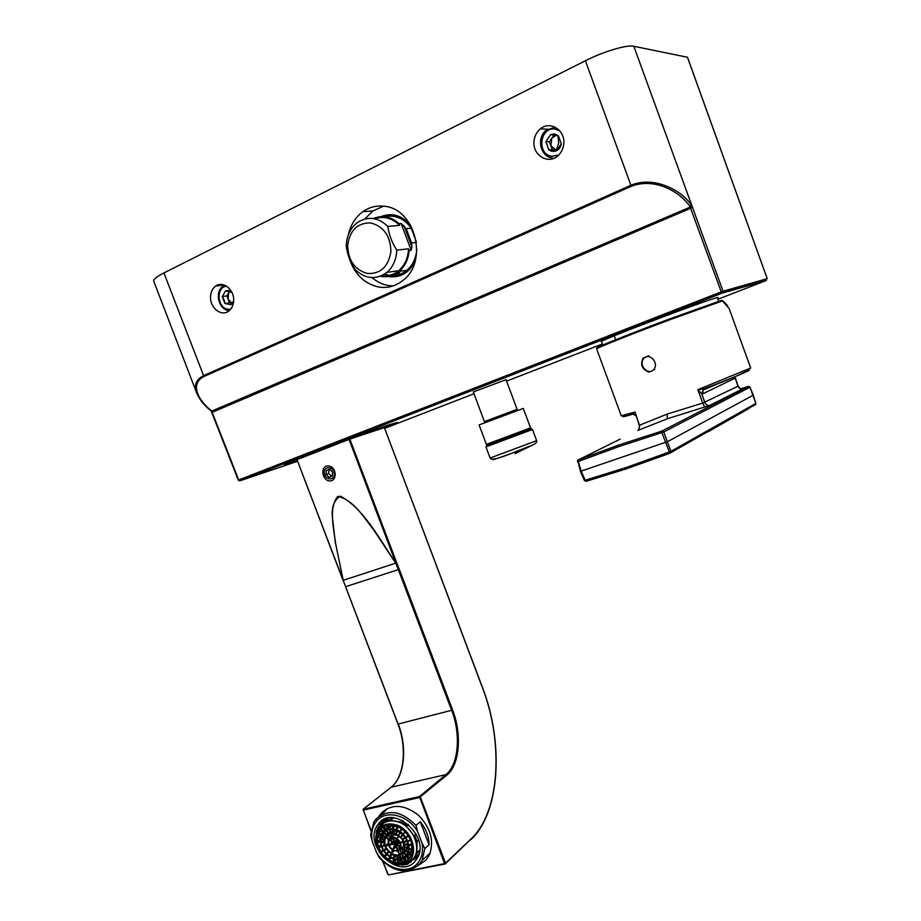 <?xml version="1.0" encoding="UTF-8"?>
<svg xmlns="http://www.w3.org/2000/svg" width="921" height="921" viewBox="0 0 921 921"><rect width="100%" height="100%" fill="white"/><g stroke="black" fill="none" stroke-linecap="round" stroke-linejoin="round"><path stroke-width="1.38" d="M233.658 300.73C233.381 305.323 231.701 308.788 228.638 311.125C221.27 316.951 209.769 307.706 210.529 296.654C210.805 291.911 212.544 288.365 215.779 286.028C223.135 280.491 234.464 289.758 233.658 300.73M687.446 57.275L633.821 46.257C626.982 44.53 603.439 51.53 585.388 60.751L163.926 272.95C156.823 276.588 153.404 279.293 153.68 281.055L153.749 281.239M348.299 234.913C350.59 224.908 355.46 217.149 362.932 211.623C369.436 207.087 376.585 205.302 384.368 206.258C415.037 208.687 428.415 260.793 403.559 279.926C396.237 286.028 388.017 288.411 378.922 287.076C364.048 283.795 354.032 273.802 348.886 257.086M534.053 140.959C534.617 135.94 536.724 131.899 540.362 128.859C550.125 120.283 565.69 130.414 563.733 144.206C563.192 148.891 561.28 152.713 558.022 155.695C548.306 165.055 532.131 155.016 534.053 140.959M197.094 393.992L196.564 392.657C193.778 385.358 196.046 379.728 203.368 375.733L630.77 185.317C653.599 175.577 681.252 189.979 691.28 204.876L689.967 206.477L721.258 291.876L238.712 479.968L211.6 410.87C198.694 400.854 189.242 384.161 203.921 376.528L631.288 186.318C654.543 177.2 679.917 191.672 689.967 206.477M393.117 285.936L388.547 285.545C382.514 284.531 377.011 281.884 372.038 277.624M364.843 218.991L372.821 211.001L383.55 206.154M210.978 410.801L211.6 410.87M297.345 460.546L284.255 464.506C281.227 464.311 362.241 433.63 388.766 424.961L397.55 422.451L384.587 428.138M601.701 341.875L601.183 341.645C603.704 338.721 722.029 294.144 718.138 297.621L717.494 298.105M473.325 391.943L506.078 379.682M545.865 141.65L550.608 134.639L554.43 133.959L558.345 135.675L561.303 143.745C560.797 147.026 559.208 149.352 556.514 150.745C553.763 151.93 551.184 151.574 548.812 149.686L545.865 141.65L550.608 134.639L558.345 135.675L561.303 143.745L556.514 150.745L548.812 149.686L545.865 141.65L549.411 141.742L552.335 149.732L556.871 150.365M553.958 135.042L549.411 141.742M548.812 149.686L552.335 149.732M556.169 150.261L550.873 145.737L551.771 138.265L556.1 135.329M556.917 150.319L556.33 150.284L558.748 142.824L557.873 135.594M233.554 302.019L230.918 304.736L224.897 303.493L222.249 296.562L225.61 290.829L228.546 290.437L231.873 292.268M233.646 300.983L230.918 304.736L224.897 303.493L224.171 299.935L222.249 296.562L225.61 290.829L232 292.544M229.513 291.416L226.877 295.894L229.513 302.802L232.127 303.343M222.249 296.562L226.877 295.894M224.897 303.493L229.513 302.802M232.138 303.32L228.189 299.348L228.558 293.051L229.939 291.52M349.842 439.11L296.999 459.637L343.153 580.667L335.601 543.309C333.563 527.422 328.601 508.104 337.754 496.373C353.169 499.619 363.68 516.992 373.914 530.22L395.88 563.479L396.824 563.065L349.842 439.11L384.379 427.586L482.351 687.446M398.045 723.929L343.303 580.633L335.29 542.193L332.285 516.082C331.618 506.608 334.3 499.942 340.356 496.12C364.497 509.163 380.166 540.42 395.869 563.099L349.047 439.398M329.407 466.095C337.27 467.661 337.201 482.719 328.532 480.762C321.187 479.012 320.543 464.288 329.407 466.095M386.728 808.765L384.725 811.585L379.015 816.213L381.248 813.139C391.701 803.607 404.043 804.252 418.295 815.073C431.063 828.198 434.62 841.771 428.979 855.805L425.87 860.202L418.571 865.187M326.356 470.493L326.034 474.545L328.981 477.366L332.251 476.145L332.585 472.082L329.637 469.25L326.356 470.493L329.016 469.537L328.682 473.578L331.606 476.387M329.672 469.284L329.016 469.537M324.342 472.185C324.514 464.886 334.968 467.246 334.288 474.453C334.07 481.752 323.662 479.346 324.342 472.185M326.034 474.545L328.682 473.578M584.501 480.382L586.251 481.28L626.107 468.939M755.185 404.687L755.796 403.433L755.715 404.377L669.855 453.213L670.902 451.382L755.853 403.421L749.959 387.142M580.472 471.241L577.697 460.442L577.432 461.697L578.25 461.513L581.163 471.115L580.345 471.333L584.398 480.509L585.986 481.292L627.316 468.467L626.51 467.419L585.192 480.267L581.163 471.115L667.621 441.62L753.32 395.132L755.796 403.444M626.51 467.419L670.902 451.382L663.799 431.984L749.913 387.2L753.32 395.132M577.697 460.442L578.33 459.89L578.25 461.513L618.843 446.604L663.799 431.984L661.946 431.074L748.324 386.452L740.806 388.777M748.382 386.44L749.878 387.131M637.7 430.51L667.253 418.79L709.838 405.39L742.856 388.743C740.622 389.192 738.999 388.351 738.009 386.221L737.974 386.118M704.634 407.14L702.735 403.087L738.009 386.221L735.05 377.714M638.518 430.153L639.83 425.099L667.184 414.082L702.735 403.087L697.853 389.698L701.675 393.751L702.677 393.843L735.096 378.174L734.831 376.689M639.565 425.456L635.041 412.044L639.358 425.514L639.266 429.071M596.658 348.921L596.647 348.886C595.507 348.449 631.99 333.886 670.465 319.529L722.49 300.914L729.087 308.489M709.838 405.39C707.547 405.712 705.9 404.78 704.899 402.592L701.675 393.751L703.725 388.835L697.853 389.698L750.673 368.02M635.732 415.647L632.865 413.978L635.041 412.044L621.272 415.808L596.647 348.886M702.677 393.843L703.057 390.101L705.014 388.466L710.908 386.164M703.725 388.835L705.014 388.466C741.819 374.317 755.646 368.285 746.505 370.369M621.249 415.751L621.272 415.808C623.471 416.568 627.339 415.97 632.865 413.99L635.571 415.141M648.787 355.736L643.192 358.211M623.16 416.315C622.135 417.167 625.255 416.476 632.52 414.231L632.819 414.036M380.822 216.642C392.035 212.36 402.017 215.295 410.766 225.438M414.991 261.633C408.832 273.272 399.852 278.223 388.04 276.484M384.725 216.723C395.236 214.547 404.089 218.404 411.273 228.27L416.315 241.774M416.81 249.407L416.787 249.764C415.993 258.364 412.7 265.202 406.898 270.267C402.822 273.629 398.263 275.402 393.198 275.586M389.468 275.367L384.587 274.113M373.293 218.53C382.411 214.846 390.999 216.55 399.069 223.642L399.726 225.38C392.173 217.978 383.873 215.79 374.812 218.807M396.744 250.144L396.663 251.928C395.903 260.516 392.657 267.32 386.924 272.363C376.033 280.168 365.407 279.19 355.046 269.439C350.164 261.886 347.24 254.115 346.273 246.114L346.331 244.353C347.079 234.982 350.751 227.729 357.336 222.594C367.824 215.905 377.99 217.172 387.845 226.382C388.915 234.51 391.886 242.43 396.744 250.144L408.475 248.797L409.131 250.535L411.157 250.293L401.13 223.469L399.069 223.642M401.13 223.469L406.265 228.719L411.273 228.27M406.265 228.719L411.583 242.96L416.407 242.442M409.131 250.535L409.12 250.662C408.337 259.354 405.021 266.25 399.184 271.361C393.543 275.943 387.246 277.578 380.304 276.277M411.583 242.96L411.906 246.955L403.951 225.657M411.157 250.293L411.906 246.955M391.897 275.828L399.737 272.501L397.296 274.274L391.897 275.828M387.845 226.382L399.726 225.38M408.475 248.797L408.394 250.558C407.635 259.008 404.411 265.732 398.724 270.693C393.658 274.826 387.983 276.496 381.708 275.69M399.587 272.409L397.089 274.308L391.978 275.759L399.207 272.616M347.678 245.113C349.922 230.135 357.624 222.744 370.783 222.94C383.827 226.462 390.539 236.018 390.895 251.629C388.397 266.722 380.603 274.009 367.491 273.502C354.7 269.876 348.092 260.413 347.678 245.113M398.931 273.157L395.04 274.596L398.931 273.157M394.269 274.907L395.65 274.792L394.269 274.907M493.702 459.199C488.694 461.536 505.468 455.791 520.964 449.828L529.955 446.294L515 453.696L520.964 449.828M422.048 843.199L417.685 831.778C408.302 815.027 386.095 809.352 376.77 820.933C372.303 826.287 370.795 833.068 372.245 841.264L376.551 852.466C385.634 868.802 407.462 875.031 417.213 863.691C421.841 858.395 423.464 851.568 422.048 843.199L424.857 848.609L429.071 844.799C428.921 836.521 425.986 828.831 420.252 821.705L429.071 844.799M376.551 852.466L379.337 857.762C393.428 872.279 406.691 874.559 419.113 864.623L422.094 860.398L424.857 848.609M415.037 861.388L417.478 857.935C430.337 836.752 393.704 804.091 378.911 823.19L377.034 825.78C363.404 846.295 399.288 880.246 415.037 861.388M417.685 831.778L415.981 825.389C401.441 810.802 388.109 808.696 375.998 819.045L373.834 822.05L370.599 835.002L372.245 841.264M415.981 825.389L420.252 821.705M416.2 834.23L414.036 835.727L406.46 826.287L406.817 825.619L401.498 822.131L390.757 820.473L390.642 819.69L385.485 820.807L385.611 821.59L378.566 827.634L378.117 827.15L379.291 826.172M418.629 840.148L417.052 841.541L414.749 835.497M416.108 834.058L414.369 835.577M401.026 864.681L407.473 864.082L414.876 857.969L416.948 852.973L417.052 841.541M414.404 835.658L416.718 841.702L416.58 852.719M390.757 820.473L401.28 822.441L406.61 825.93M376.298 834.115L376.102 832.17L378.07 827.219L376.102 832.17M377.334 831.421L380.5 825.746C385.001 821.025 390.861 819.771 398.102 821.958C413.517 826.482 422.451 849.887 412.504 859.592L410.801 861.17L403.789 864.094M408.417 824.491L406.679 825.976M419.723 850.233L416.914 852.754M408.279 824.376L406.817 825.619M402.293 865.095L407.623 864.232L408.751 863.253M407.473 864.082L402.408 865.245M407.312 863.656L414.761 857.888L407.462 863.806M410.282 861.308L409.281 862.206M414.876 857.969L418.595 855.402M416.948 852.973L419.654 850.877M403.087 820.795L401.498 822.131M393.624 817.779L390.803 820.116M393.014 817.733L390.642 819.69M390.746 817.698L388.363 818.435L385.485 820.807M385.496 821.29L378.566 827.634M381.029 824.203L387.534 818.124M396.053 824.767C411.722 829.326 419.642 853.882 408.072 861.86C403.824 864.98 398.793 865.579 392.968 863.656C380.914 857.981 375.204 848.805 375.837 836.141C378.462 825.895 385.197 822.108 396.053 824.767M387.568 819.091L388.466 818.113M385.911 819.356L386.67 818.343M418.007 856.875L416.534 857.635M407.37 862.885L408.153 862.804M410.225 862.424L411.157 861.78M413.218 859.903L415.486 858.418M415.613 857.727L416.637 856.91L416.729 857.52M416.58 856.76L418.307 856.173M418.295 856.15L419.32 852.858M385.047 820.197L386.958 819.598M384.828 820.392L380.937 823.593L385.657 820.277M380.074 825.193L381.029 824.088M393.06 862.459C380.787 858.579 372.717 841.011 378.83 831.433C382.652 825.607 388.363 823.8 395.961 825.999C408.118 829.66 416.407 847.032 410.605 856.726C406.737 862.908 400.888 864.819 393.06 862.459M407.934 860.156L407.024 860.893C403.087 863.61 398.471 864.094 393.198 862.344C382.1 857.163 376.724 848.713 377.069 836.993L378.968 831.318L381.801 827.933M401.993 863.092L393.624 862.229C382.365 856.967 376.896 848.391 377.253 836.498L377.967 833.413M381.363 829.775L378.324 832.699L381.432 834.714M380.258 834.127L377.265 837.108L380.373 838.352M380.292 839.031L380.189 838.306M380.269 839.031L377.403 842.013L380.35 842.462L377.483 842.208M380.753 844.684L378.738 847.067L381.398 846.756L378.899 847.262M382.814 849.772L381.213 851.937L383.481 850.877L381.432 852.075M386.026 854.066L384.621 856.208L386.924 854.953M389.571 857.014L388.708 859.615L391.356 858.05M393.152 861.826L393.451 858.936L393.325 861.998L396.629 859.673M397.412 859.73L397.987 863.115L401.533 860.617M402.419 862.908L401.072 859.397L402.419 862.908L405.781 860.352M395.385 859.466L395.236 860.905M390.976 857.842L390.631 858.683M380.88 845.144L379.993 845.328M380.223 840.401L378.784 840.274M380.88 836.13L378.784 835.359M383.689 832.975L383.666 832.273M382.652 832.688L379.982 830.926M382.48 827.415L384.736 829.717L383.297 831.755L380.672 829.015L383.297 831.755M388.535 826.69L385.876 829.476L383.999 826.494M388.65 827L387.522 827.53L386.267 825.584M388.063 825.193L389.215 828.175L388.006 825.204M388.109 825.181L389.261 828.175L390.941 826.356L392.496 826.195M390.435 825.02L390.941 826.356L392.346 825.181L392.737 827.875L392.381 825.158M392.507 825.17L392.737 827.875M392.922 827.967L394.764 826.287L396.778 826.678M394.66 825.607L394.764 826.287L395.351 825.803M396.963 826.367L396.583 828.647M396.997 826.379L396.744 828.842L398.712 827.323L400.359 828.083M401.314 828.693L400.485 830.742L401.119 828.566M400.485 830.742L402.408 829.499M404.964 831.732L403.824 833.493L405.724 832.538M407.911 835.255L406.61 836.97L408.533 836.187M410.179 839.169L408.901 841.092M411.71 843.348L409.718 845.052L412.171 845.466L409.81 845.248M411.675 843.199L411.042 841.218M412.435 847.781L409.81 849.093L412.424 850.198L409.845 849.277M412.378 846.975L411.756 847.527L411.768 845.432M412.171 852.178L410.95 851.372L408.889 852.8L411.537 854.619L408.878 852.904M412.286 850.175L410.95 851.372L411.399 849.853M410.824 856.3L409.154 854.596L406.99 855.908L409.511 858.418L406.99 855.908M410.121 853.732L409.154 854.596L409.88 853.571M408.325 859.788L406.518 856.979L404.307 858.073L406.483 861.262L404.423 857.992M403.283 858.556L404.434 861.549M401.291 859.972L401.383 860.605M399.61 859.661L399.933 861.895M384.736 829.717L385.531 828.935M407.416 856.346L406.518 856.979M385.623 830.673L383.827 832.296L386.498 835.013L383.827 832.296M384.448 832.918L382.146 835.232L385.093 837.131M383.62 836.21L381.34 838.617L384.264 839.791M383.942 839.699L381.444 842.439L384.195 842.83M384.379 843.993L382.71 846.48M385.864 848.011L384.391 850.083L386.521 849.104L384.598 850.21M388.317 851.361L387.027 853.376L389.203 852.224M390.976 853.571L390.17 856L392.726 854.527M393.877 854.964L393.751 857.842L396.801 855.747M397.216 858.614L396.767 855.517L397.354 858.694L400.071 856.795M400.739 858.533L399.461 855.206L400.739 858.533L403.375 856.622M403.985 857.382L401.809 854.181L404.02 857.37L401.924 854.112L403.974 853.03L405.804 855.874L404.02 857.37M395.8 855.425L395.662 856.76M392.392 854.366L392.104 855.068M384.471 844.396L383.723 844.557M384.149 840.769L382.814 840.643M384.886 837.615L382.848 836.855M386.452 835.186L383.815 833.447M385.657 830.65L387.994 833.033L386.498 835.013M390.297 831.283L388.374 833.344L386.406 830.224M390.32 831.352L388.72 829.372M389.606 829.211L390.711 832.365M389.652 829.199L390.872 832.388L393.14 830.592M392.001 829.119L392.588 830.661L393.083 830.235M393.106 829.234L393.543 832.25L392.968 829.211M393.543 832.25L395.397 830.65L396.352 830.823M395.259 829.717L395.397 830.65L396.134 830.017M396.606 830.201L396.157 832.699M396.329 832.883L398.286 831.444L399.679 832.124M401.119 832.895L399.046 834.276L399.76 831.893M401.165 832.929L402.73 834.368L401.498 836.303L403.548 835.209M401.418 835.957L402.73 834.368M404.918 836.913L403.525 838.847L405.585 837.903L403.755 838.973M405.562 837.914L406.552 839.848L404.987 841.725L407.381 841.414L405.136 841.863M407.83 842.657L405.758 844.684L408.429 845.11L405.862 844.879M407.934 842.991L407.128 841.46M408.464 845.351L405.827 847.665L408.636 848.794L405.873 847.804M408.59 846.353L407.715 845.052M407.612 848.448L405.148 850.44L407.968 852.259L405.159 850.451M408.544 849.784L407.312 848.333M406.08 851.062L403.179 852.834C400.785 855.436 397.653 856.127 393.762 854.907M407.658 853.065L406.034 851.027M406.426 855.195L403.882 852.455M403.824 852.535L406.403 855.241L403.778 852.627M401.625 854.228L402.753 857.175M398.977 855.333L399.3 857.474M391.252 836.153L388.927 834.622L389.341 833.862M388.927 834.622L385.807 837.65L388.846 839.618M388.328 840.965L388.098 839.169M388.144 843.083L386.037 845.57L388.616 845.271L386.187 845.766M392.404 850.025L391.621 852.57L394.315 850.912M398.114 851.695L396.594 851.177M403.559 851.407L399.254 854.377L397.86 850.923M391.264 833.401L392.334 836.602M392.496 836.613L394.176 834.806L398.263 835.6M393.67 833.47L394.176 834.806L395.282 833.873M393.854 850.751L393.509 851.614M388.202 843.624L387.292 843.82M390.147 837.638L387.465 835.854M394.015 850.797C389.56 848.563 387.695 845.179 388.409 840.654C389.571 837.707 391.816 836.682 395.132 837.58C400.75 840.792 402.281 844.833 399.749 849.692L402.258 848.529L399.979 849.945L401.153 853.007M401.614 849.139L402.604 851.729M398.54 835.531L397.561 837.788L398.344 835.405M397.607 837.811L399.656 836.475L400.186 836.901M403.007 840.574L401.291 842.427L403.743 842.151L401.464 842.623M402.995 840.551L402.592 839.871M404.687 847.239L403.479 846.434L401.441 847.815L404.261 849.807M404.607 845.443L403.479 846.434L403.513 842.197M390.285 837.373L391.955 835.6M391.701 837.914L389.537 840.125L393.935 843.026L389.537 840.125M392.265 841.921L389.698 844.868L394.2 844.016M394.372 845.202L393.601 844.246M394.902 844.937L393.014 849.012L396.283 846.917M396.778 844.902L395.593 845.11L397.504 850.095L400.151 848.195M392.795 837.707L394.51 842.289L395.742 841.794M395.477 838.191L396.283 840.286L395.155 841.667M395.869 845.812L394.948 848.08M393.969 843.394L394.695 844.626M394.107 844.131L389.836 845.018M393.267 842.588L390.941 843.06M394.349 841.852L393.935 843.026M393.601 839.917L391.206 838.329M398.482 846.031L399.518 848.748M396.111 845.064L397.976 849.956M395.616 842.588L396.893 838.973M395.662 842.611L396.87 842.796L398.943 840.965M398.194 840.079L396.375 842.185M399.219 841.357L397.803 841.046L398.494 840.413M399.956 842.703L396.329 843.452L396.87 842.796M396.329 843.452L400.048 842.922M400.52 844.476L398.712 843.187M398.643 843.199L396.387 844.649L400.474 847.297L396.387 844.649M620.201 439.11L578.33 459.89L618.889 444.993L661.946 431.074L661.911 432.72L669.855 453.213L627.316 468.467L668.588 453.765M585.388 60.751L631.288 186.318M163.926 272.95L203.921 376.528M633.821 46.257L723.043 291.232L767.228 278.683L687.4 57.148M211.462 411.192L690.382 207.041L691.683 205.441M687.469 57.194L767.239 278.695M212.486 412.205L692.684 207.409M297.621 461.271L239.69 480.877L722.076 293.143L723.043 291.232L721.258 291.876L722.202 293.154L766.445 280.433L717.943 299.233M766.445 280.433L722.927 292.533L239.506 480.9M238.286 480.152L239.679 480.877L238.286 480.152L211.128 410.927C207.962 408.371 200.882 402.753 196.564 392.668M602.426 343.982L506.608 381.11M473.993 393.751L384.679 428.357M552.681 158.078L548.352 156.731M552.554 158.009C540.351 157.134 535.964 137.574 546.464 130.091L555.236 127.213M558.805 154.958L552.22 156.282C536.713 155.212 539.43 126.81 554.926 129.044L559.634 130.678M554.43 133.959L554.776 135.145M224.793 285.222L223.4 285.982C214.397 291.209 218.277 309.111 228.316 310.527L228.696 310.607M230.653 309.214L227.832 309.237C216.988 307.89 215.859 286.65 226.67 286.212M228.546 290.437L229.099 291.335M233.301 301.639L233.658 300.66M614.261 335.831L615.919 340.528M384.587 428.115C405.056 419.723 399.311 421.162 367.329 432.444L296.965 458.946C281.17 465.404 281.285 465.922 297.333 460.523M363.346 809.122L391.16 787.225C404.273 777.151 407.197 747.38 397.953 724.044L345.571 586.712L398.321 569.639L451.635 710.298L398.263 724.033C407.508 747.426 404.526 777.163 391.16 787.225L363.392 809.11L363.265 810.123L363.093 809.317L370.864 830.73M383.09 861.757L387.776 874.282M399.265 569.236L396.824 563.065L395.88 563.479L398.321 569.639L399.277 569.259L452.579 709.895C462.1 734.187 459.775 764.891 446.846 775.148L419.354 797.586L363.265 810.123L370.956 830.143M391.16 787.225L445.96 774.584L419.458 796.55L363.093 809.317M343.165 580.691L345.686 586.631M296.999 459.637L343.268 580.587M382.606 861.296L388.386 874.938L444.544 863.599L419.458 796.55L420.367 797.137L445.545 863.127L471.092 838.916C500.241 811.862 503.591 742.038 482.397 687.573M471.092 838.916L445.188 863.967L445.545 863.127L444.935 864.036L388.386 874.938L444.889 864.025M452.579 709.895L451.635 710.298C461.03 734.244 458.716 764.499 445.96 774.584L446.846 775.148M395.869 563.099L343.234 580.322M384.379 427.586L482.477 687.469C503.729 742.13 500.414 812.115 471.08 839.48L470.85 839.71M708.007 431.834L748.37 408.82M618.843 446.604L618.889 444.993M742.856 388.743L741.37 388.881M667.253 418.79L667.184 414.082M599.502 347.367C585.998 351.488 624.576 335.751 670.051 318.781L721.442 300.419L722.49 300.914M722.076 300.453L723.25 301.155M643.491 358.845C638.207 365.303 648.465 376.309 653.956 369.229C659.286 362.77 648.937 351.707 643.491 358.845L643.146 358.188M653.956 369.229L654.727 369.643M490.122 458.036L536.655 440.664L532.499 429.497L485.954 446.881L490.122 458.048C491.756 462.664 516.739 450.864 530.208 446.075C535.101 444.302 537.242 442.494 536.655 440.675M529.955 446.294L534.813 443.853M486.369 444.371L488.176 444.693L525.477 431.224C531.981 428.645 533.201 428.035 529.103 429.393C530.864 428.38 531.336 427.874 530.531 427.874L523.301 408.406L479.104 424.926L486.369 444.371L530.531 427.862M484.4 421.599L515.99 409.764M417.213 863.691L419.113 864.623M376.77 820.933L375.998 819.045M414.036 835.727L406.46 826.287M390.596 820.047L385.45 821.164M378.186 827.392L376.205 832.388M415.221 857.992L417.294 852.996M393.958 859.097L393.658 861.975M393.279 861.975L393.589 858.982L393.325 861.998M390.032 857.313L389.076 859.673M389.767 857.14L388.754 859.638M389.721 857.117L388.708 859.615M386.44 854.504L384.92 856.288L386.44 854.492M386.244 854.297L384.621 856.208M386.21 854.262L384.587 856.173M386.037 854.089L384.529 855.885M383.355 850.682L381.213 851.937M383.332 850.636L381.19 851.89M383.182 850.394L381.167 851.58M381.34 846.583L378.761 847.113L381.317 846.537M381.213 846.226L378.773 846.733M377.403 842.013L380.327 842.289L377.414 842.059M380.292 841.932L377.483 841.667M380.385 838.26L377.265 837.108M380.396 838.214L377.276 837.062M380.454 837.857L377.414 836.74M381.467 834.656L378.335 832.596M381.478 834.622L378.358 832.549M381.639 834.299L378.554 832.262M383.366 831.686L380.707 828.969L383.389 831.651M383.608 831.364L380.983 828.681M385.968 829.453L384.045 826.471M386.003 829.43L384.08 826.448M386.279 829.188L384.402 826.287M388.466 825.135L389.56 827.991M392.461 825.17L392.876 827.967M392.864 825.228L393.255 827.852M397.331 826.517L397.089 828.796M401.268 828.67L400.439 830.707M401.579 828.877L400.819 830.754M404.975 831.755L403.778 833.183M405.148 831.928L403.824 833.493M405.182 831.962L403.859 833.528M408.21 835.704L406.61 836.636M408.371 835.946L406.61 836.97M408.406 835.98L406.645 837.016M410.628 840.171L408.682 840.574M410.754 840.482L408.625 840.919M410.778 840.528L408.648 840.965M412.078 844.925L409.833 844.718M412.148 845.282L409.718 845.052L412.148 845.328M412.447 849.68L409.995 848.771M409.81 849.139L412.424 850.106L409.81 849.093M411.687 854.158L409.143 852.478M411.572 854.515L408.912 852.754M411.56 854.55L408.889 852.8M409.787 858.05L407.347 855.563M409.569 858.337L407.07 855.793M409.546 858.372L407.047 855.828M406.806 861.043L404.733 857.831M406.437 861.296L404.354 858.05M401.544 859.258L402.891 862.77M401.211 859.362L402.569 862.919M401.165 859.362L402.535 862.931M397.895 859.754L398.379 863.035M397.987 863.115L397.504 859.742L398.033 863.115M380.857 836.199C379.199 846.399 383.378 853.974 393.382 858.913C383.389 853.894 379.222 846.33 380.857 836.199C383.447 829.706 388.42 827.438 395.788 829.407C406.794 832.665 413.195 849.346 406.149 856.346C402.857 859.707 398.62 860.559 393.44 858.913M395.777 829.844C406.656 835.543 410.467 843.578 407.22 853.963C404.192 858.775 399.622 860.272 393.509 858.43C382.583 852.581 378.853 844.488 382.307 834.138C385.289 829.568 389.733 828.129 395.662 829.809M394.372 855.125L394.096 857.819M393.704 857.819L394.004 855.01L393.751 857.842M391.437 853.859L390.539 856.058M391.16 853.686L390.216 856.023M391.126 853.663L390.17 856M388.743 851.787L387.327 853.456L388.731 851.787M388.535 851.591L387.027 853.376M388.501 851.557L386.993 853.341M388.34 851.384L386.924 853.053M386.394 848.909L384.391 850.083M386.36 848.863L384.368 850.037M386.21 848.609L384.345 849.715M384.897 845.846L382.491 846.353M384.886 845.8L382.468 846.295M384.782 845.49L382.503 845.962M384.184 842.692L381.444 842.439M384.184 842.646L381.444 842.393M384.149 842.301L381.524 842.047M384.276 839.699L381.34 838.617M384.287 839.653L381.34 838.571M384.356 839.307L381.478 838.237M385.128 837.085L382.169 835.128M385.139 837.039L382.18 835.082M385.312 836.729L382.376 834.794M386.567 834.944L383.884 832.216M386.59 834.91L383.907 832.181M386.808 834.633L384.161 831.928M388.466 833.321L386.452 830.189L388.501 833.298M388.766 833.068L386.808 830.028M390.009 829.165L391.183 832.216M393.06 829.222L393.497 832.239M393.463 829.291L393.877 832.135M396.56 830.189L396.283 832.872M396.928 830.339L396.675 832.837M400.221 832.216L399.38 834.288M402.926 834.541L401.464 836.268M402.961 834.576L401.498 836.303M401.809 836.372L403.156 834.783L401.821 836.372M405.275 837.419L403.49 838.467M405.436 837.661L403.502 838.801M405.459 837.707L403.525 838.847M407.163 840.885L405.01 841.322M404.987 841.725L407.312 841.241L404.964 841.667M408.325 844.569L405.873 844.338M408.394 844.925L405.758 844.684M408.406 844.971L405.77 844.73M408.659 848.287L406 847.297M408.648 848.655L405.839 847.619M408.648 848.702L405.827 847.665M408.118 851.798L405.401 850.014M408.003 852.155L405.182 850.29L407.991 852.201M406.668 854.872L404.112 852.27M406.46 855.172L403.847 852.501M404.307 857.163L402.235 853.94M399.944 855.068L401.211 858.395M399.61 855.172L400.9 858.533M399.564 855.183L400.854 858.545M397.285 855.517L397.734 858.614M396.928 855.517L397.388 858.694M396.882 855.517L397.354 858.694M393.681 854.884C386.29 851.142 383.297 845.547 384.69 838.11C386.659 833.574 390.251 832.02 395.466 833.447C404.4 838.478 406.967 844.937 403.179 852.834C400.739 855.448 397.584 856.139 393.704 854.907C386.279 851.211 383.274 845.616 384.69 838.11M395.454 833.896C403.271 837.995 406.011 843.786 403.651 851.246C401.487 854.676 398.206 855.747 393.82 854.435C385.98 850.244 383.286 844.43 385.749 836.993C387.879 833.701 391.08 832.653 395.339 833.85M391.218 833.401L392.45 836.625M391.621 833.367L392.795 836.441M392.876 850.302L391.943 852.604M392.599 850.152L391.621 852.57L392.553 850.129M386.037 845.57L388.535 845.052L386.049 845.616M388.443 844.741L386.06 845.225M385.841 837.5L388.904 839.526L385.818 837.534M389.099 839.227L386.037 837.201M398.286 850.751L399.61 854.216M397.964 850.889L399.3 854.366M397.918 850.9L399.254 854.377M398.494 835.508L397.561 837.788M398.805 835.727L397.953 837.822M403.525 841.633L401.349 842.082M401.314 842.473L403.674 841.99L401.291 842.427M404.388 849.335L401.671 847.539M404.296 849.703L401.441 847.815L404.273 849.749M388.409 840.654C387.683 845.236 389.548 848.632 394.027 850.82L399.749 849.692L394.084 850.82M395.121 838.018C399.818 840.493 401.452 843.958 400.025 848.437C398.724 850.486 396.767 851.119 394.142 850.336C389.445 847.838 387.822 844.35 389.295 839.883L395.017 837.983M392.864 837.707L394.66 842.381M392.91 837.696L394.695 842.37M393.279 837.696L394.959 842.059M395.028 845.018L393.382 849.07M394.764 844.833L393.048 849.035M394.718 844.81L393.014 849.012M394.05 843.97L389.698 844.868L394.027 843.924M393.912 843.613L389.71 844.476M394.004 842.957L389.56 840.01M394.027 842.911L389.571 839.975M394.073 842.519L389.779 839.676M395.719 845.041L397.665 850.106L395.685 845.052M397.342 839.307L396.042 842.508M399.818 842.393L396.502 843.083M399.979 842.75L396.352 843.498M400.566 846.813L396.721 844.269M400.497 847.193L396.375 844.465M400.485 847.239L396.352 844.511M393.923 843.026L393.912 843.601M394.982 844.373L395.063 843.325L394.982 844.373M397.124 843.521L397.124 844.131M397.504 850.095L395.408 845.064M215.779 286.028L224.068 284.946M153.68 281.055L196.564 392.657M362.932 211.623L372.821 211.001M540.362 128.859L547.707 129.205M717.321 297.656L718.725 301.282M603.071 345.801L601.551 341.426M381.478 427.436L302.41 456.747M749.947 387.131L749.026 386.44M740.323 388.627L738.124 386.129L734.889 376.666M723.676 381.19L703.057 390.101M703.022 390.147L704.174 388.731C730.008 379.533 745.515 372.637 750.684 368.055L729.42 309.352M727.602 305.749L723.192 301.006M643.065 358.281C639.991 364.681 641.995 369.309 649.086 372.188M473.29 391.851L484.837 422.797M506.043 379.59L517.567 410.559M399.184 271.361L406.898 270.267M386.924 272.363L398.724 270.693M486.679 445.511L485.954 446.881M530.957 428.99L532.499 429.485M430.257 852.938L422.094 860.398M385.738 818.642L377.034 825.78M415.21 858.004L418.491 854.642M410.801 861.17L408.072 861.86M379.521 830.454L380.903 829.303M380.373 838.375L377.288 837.235M381.421 834.748L378.324 832.699M385.876 829.476L383.965 826.505M387.96 825.204L389.099 828.152M408.521 836.176L406.875 837.143M406.403 861.319L404.307 858.073M397.377 859.73L397.86 863.035M407.024 855.943L406.149 856.346C402.811 859.719 398.551 860.571 393.382 858.913M384.138 832.607L382.307 834.138C385.243 829.568 389.698 828.14 395.685 829.856C406.587 835.6 410.432 843.624 407.22 853.963M393.866 854.964L393.578 857.67M384.207 842.842L381.524 842.588M384.264 839.814L381.363 838.743M385.082 837.166L382.146 835.232M388.363 833.344L386.371 830.235M392.933 829.211L393.359 832.147M403.893 857.428L401.809 854.193M389.226 834.058L385.749 836.993C387.845 833.689 391.045 832.665 395.362 833.908C403.214 838.052 405.977 843.832 403.651 851.234M388.835 839.653L385.807 837.65M397.826 850.935L399.138 854.366M404.25 849.841L401.418 847.976M391.563 837.949L389.295 839.883C390.516 837.903 392.427 837.281 395.04 838.029C399.76 840.551 401.429 844.027 400.025 848.437M392.76 837.707L394.51 842.289M400.048 842.911L396.56 843.636"/></g></svg>

